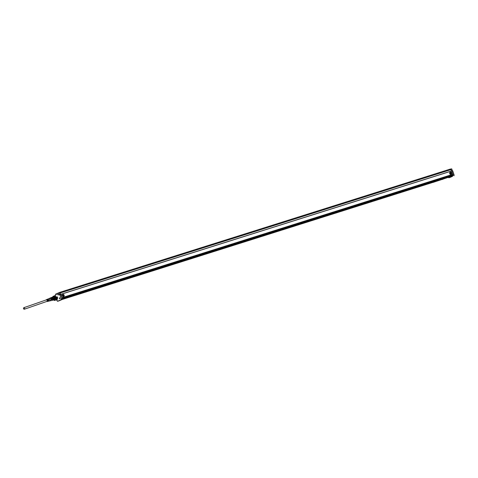 <?xml version="1.0" encoding="UTF-8"?>
<svg xmlns="http://www.w3.org/2000/svg" width="478" height="478" viewBox="0 0 478 478"><rect width="100%" height="100%" fill="white"/><g stroke="black" fill="none" stroke-linecap="round" stroke-linejoin="round"><path stroke-width="0.72" d="M55.119 295.541L54.295 296.002L54.641 296.778M55.209 300.238L54.325 300.513L54.755 300.202A20.285 8.084 -107.5 0 0 56.523 299.473L55.364 295.446L52.962 296.432L55.137 295.535M52.897 296.491L54.295 296.002L54.6 296.408M53.028 296.952L52.909 296.575M54.325 300.513L54.014 299.927M55.532 297.83A0.992 0.394 -107.5 0 0 55.591 296.748A0.992 0.394 -107.5 0 0 54.922 295.942A0.992 0.394 -107.5 0 0 54.904 295.942A0.992 0.394 -107.5 0 0 54.845 297.023A0.992 0.394 -107.5 0 0 55.52 297.83A0.992 0.394 -107.5 0 0 55.532 297.83M55.651 298.344L55.986 299.365L55.651 298.344M54.456 299.754A1.745 0.693 -107.5 0 0 54.486 299.772A1.745 0.693 -107.5 0 0 54.934 299.802A1.745 0.693 -107.5 0 0 55.048 298.236A1.745 0.693 -107.5 0 0 54.139 296.605A1.745 0.693 -107.5 0 0 53.9 296.509A1.745 0.693 -107.5 0 0 53.548 296.784M54.402 296.037L54.271 296.468M55.789 298.386L56.063 299.264M55.538 297.657L55.012 296.073A0.848 0.341 72.5 0 1 55.532 296.754A0.848 0.341 72.5 0 1 55.538 297.657L55.352 297.686M55.119 295.984L55.042 296.013A0.896 0.358 -107.5 0 1 55.412 296.336M55.597 297.686A0.896 0.358 -107.5 0 0 55.693 297.226M55.424 297.704A0.848 0.341 72.5 0 1 55.311 297.663A0.848 0.341 72.5 0 1 54.898 296.987A0.848 0.341 72.5 0 1 54.851 296.199A0.848 0.341 72.5 0 1 54.898 296.115L55.478 297.734M53.638 296.76L54.169 296.665A1.673 0.669 72.5 0 1 55.072 298.356A1.673 0.669 72.5 0 1 54.839 299.778A1.673 0.669 72.5 0 1 54.54 299.724A1.649 0.657 72.5 0 0 55.09 298.654A1.649 0.657 72.5 0 0 54.151 296.695A1.649 0.657 72.5 0 0 53.644 296.754M54.683 299.652L55.03 298.672L53.793 296.784M50.626 300.608A1.41 0.562 72.5 0 0 50.686 300.656A1.41 0.562 72.5 0 0 51.218 299.831A1.41 0.562 72.5 0 0 50.411 298.099A1.41 0.562 72.5 0 0 49.903 298.326A1.506 0.603 72.5 0 1 49.975 298.069L50.315 297.931A1.506 0.603 72.5 0 1 50.447 297.997A1.506 0.603 72.5 0 1 50.62 298.147L51.038 298.834A1.506 0.603 72.5 0 1 51.242 299.443L51.319 300.268L52.735 299.82A1.506 0.603 -107.5 0 0 52.741 299.766L54.833 299.103A1.506 0.603 72.5 0 1 54.761 299.473A1.506 0.603 72.5 0 1 54.731 299.527M52.616 300.238A1.506 0.603 72.5 0 1 52.466 300.351A1.506 0.603 72.5 0 1 52.323 300.357L52.634 300.208A1.506 0.603 -107.5 0 1 52.616 300.238L54.665 299.688A1.625 0.645 -107.5 0 0 54.707 299.598A1.625 0.645 -107.5 0 0 54.785 299.258L54.833 299.103M51.409 297.567L51.403 297.585A1.625 0.645 72.5 0 1 51.409 297.567A1.625 0.645 72.5 0 1 51.451 297.483L51.409 297.591A1.506 0.603 72.5 0 1 51.558 297.477A1.506 0.603 72.5 0 1 51.702 297.471L51.732 297.483A1.506 0.603 72.5 0 1 52.036 297.704L54.032 296.981A1.625 0.645 -107.5 0 0 53.829 296.808A1.625 0.645 -107.5 0 0 53.691 296.742L51.809 297.334A1.625 0.645 72.5 0 1 52.15 297.579L54.032 296.981M52.15 297.579L52.072 297.74A1.506 0.603 72.5 0 1 52.431 298.32L54.522 297.663A1.506 0.603 72.5 0 1 54.767 298.403L52.67 299.061L54.695 298.38A1.625 0.645 -107.5 0 0 54.474 297.71L52.592 298.302A1.625 0.645 72.5 0 1 52.813 298.977M54.785 299.258L52.741 299.766A1.506 0.603 -107.5 0 0 52.67 299.061L52.735 299.82A1.506 0.603 72.5 0 1 52.634 300.208L52.293 300.345M52.323 300.357L54.414 299.694M51.451 297.483L51.773 297.382M52.592 298.302L52.036 297.704L50.62 298.147M52.897 299.849A1.625 0.645 72.5 0 1 52.783 300.28M50.315 297.931L51.732 297.483M51.038 298.834L52.455 298.386A1.506 0.603 72.5 0 1 52.658 298.995L51.242 299.443M51.319 300.268A1.506 0.603 72.5 0 1 51.218 300.656M49.3 298.517L50.19 298.236A1.195 0.478 72.5 0 1 51.116 299.76A1.195 0.478 72.5 0 1 50.907 300.519L50.023 300.799M48.977 298.625A1.267 0.508 72.5 0 1 49.061 298.529A1.267 0.508 72.5 0 1 49.676 298.881A1.267 0.508 72.5 0 1 50.106 300.112A1.267 0.508 72.5 0 1 49.82 300.925A1.267 0.508 72.5 0 1 49.694 300.895M48.876 298.66A1.195 0.478 72.5 0 1 48.923 298.636A1.195 0.478 72.5 0 1 49.861 300.154A1.195 0.478 72.5 0 1 49.64 300.919A1.195 0.478 72.5 0 1 49.593 300.925M46.306 299.861A1.016 0.406 72.5 0 1 46.468 299.598A1.016 0.406 72.5 0 1 47.268 300.889A1.016 0.406 72.5 0 1 47.077 301.54A1.016 0.406 72.5 0 1 46.796 301.415M47.173 299.348L46.969 299.431A1.046 0.418 72.5 0 1 47.698 300.77A1.046 0.418 72.5 0 1 47.609 301.361L47.752 301.104A0.848 0.341 72.5 0 0 47.812 300.638A0.848 0.341 72.5 0 0 47.244 299.557L47.173 299.348A1.064 0.424 72.5 0 1 47.914 300.71A1.064 0.424 72.5 0 1 47.824 301.313M47.627 299.174L47.418 299.252A1.081 0.43 72.5 0 1 48.176 300.632A1.081 0.43 72.5 0 1 48.081 301.248L48.212 300.961A0.848 0.341 72.5 0 0 48.272 300.495A0.848 0.341 72.5 0 0 47.704 299.413L47.627 299.174A1.093 0.436 72.5 0 1 48.392 300.572A1.093 0.436 72.5 0 1 48.296 301.2M48.075 298.995L47.872 299.073A1.111 0.442 72.5 0 1 48.648 300.501A1.111 0.442 72.5 0 1 48.553 301.134L48.672 300.811A0.848 0.341 72.5 0 0 48.732 300.351A0.848 0.341 72.5 0 0 48.164 299.27L48.075 298.995A1.129 0.448 72.5 0 1 48.864 300.441A1.129 0.448 72.5 0 1 48.762 301.086M46.444 299.82A0.848 0.341 72.5 0 1 46.527 299.754A0.848 0.341 72.5 0 1 47.185 300.835A0.848 0.341 72.5 0 1 47.041 301.373A0.848 0.341 72.5 0 1 46.934 301.373M23.954 307.647A0.813 0.747 67.6 0 0 23.512 308.674A0.813 0.747 67.6 0 0 24.575 309.147M59.87 292.321L60.186 292.966L450.921 169.636L450.605 168.991L59.87 292.321L56.894 293.588M450.921 169.636L451.375 171.022M450.754 169.445L60.019 292.775M60.186 292.966L60.682 294.466M58.949 292.739L55.472 294.293L56.78 293.755L57.079 294.896L56.78 293.755L58.902 292.883L59.517 294.741L60.049 294.789L61.363 299.742L432.638 182.471M434.335 181.981L452.475 175.994M452.481 175.922L62.761 298.935M70.368 296.862L68.33 297.543M421.805 185.864L422.683 185.601L421.805 185.864M142.068 273.966L140.711 274.432L142.068 273.966M162.986 267.363L161.63 267.829L162.986 267.363M183.905 260.761L182.548 261.227L183.905 260.761M204.823 254.159L203.467 254.625L204.823 254.159M225.736 247.556L224.379 248.022L225.736 247.556M246.654 240.954L245.298 241.42L246.654 240.954M267.572 234.351L266.216 234.818L267.572 234.351M288.491 227.749L287.135 228.215L288.491 227.749M309.409 221.147L308.053 221.613L309.409 221.147M330.322 214.544L328.966 215.01L330.322 214.544M351.24 207.942L349.884 208.408L351.24 207.942M372.159 201.34L370.803 201.806L372.159 201.34M393.077 194.737L391.721 195.203L393.077 194.737M413.996 188.135L412.639 188.601L413.996 188.135M434.908 181.538L433.552 181.999L434.908 181.538M64.883 298.332L63.526 298.792L64.883 298.332M449.344 176.98L447.988 177.446L449.344 176.98M69.68 296.814L67.278 297.591L69.68 296.814M90.593 290.212L88.197 290.988L90.593 290.212M111.511 283.609L109.115 284.386L111.511 283.609M132.43 277.007L130.034 277.784L132.43 277.007M153.348 270.405L150.946 271.181L153.348 270.405M174.267 263.802L171.865 264.579L174.267 263.802M195.179 257.2L192.783 257.977L195.179 257.2M216.098 250.597L213.702 251.374L216.098 250.597M237.016 243.995L234.62 244.772L237.016 243.995M257.935 237.393L255.533 238.169L257.935 237.393M278.853 230.79L276.451 231.567L278.853 230.79M299.766 224.188L297.37 224.965L299.766 224.188M320.684 217.586L318.288 218.362L320.684 217.586M341.603 210.989L339.207 211.76L341.603 210.989M362.521 204.387L360.119 205.158L362.521 204.387M383.44 197.784L381.038 198.555L383.44 197.784M404.352 191.182L401.956 191.953L404.352 191.182M425.271 184.58L422.875 185.356L425.271 184.58M446.189 177.977L443.793 178.754L446.189 177.977M66.37 298.105L65.498 298.362L66.37 298.105M87.289 291.502L86.416 291.759L87.289 291.502M108.207 284.9L107.329 285.157L108.207 284.9M129.126 278.298L128.247 278.56L129.126 278.298M150.038 271.695L149.166 271.958L150.038 271.695M170.957 265.093L170.084 265.356L170.957 265.093M191.875 258.49L191.003 258.753L191.875 258.49M212.794 251.888L211.915 252.151L212.794 251.888M233.712 245.286L232.834 245.549L233.712 245.286M254.625 238.683L253.752 238.946L254.625 238.683M275.543 232.081L274.671 232.344L275.543 232.081M296.462 225.479L295.589 225.741L296.462 225.479M317.38 218.876L316.508 219.139L317.38 218.876M338.299 212.274L337.42 212.537L338.299 212.274M359.211 205.671L358.339 205.934L359.211 205.671M380.13 199.069L379.257 199.332L380.13 199.069M401.048 192.467L400.176 192.73L401.048 192.467M442.885 179.262L442.007 179.525L442.885 179.262M119.96 280.998L121.316 280.532L119.96 280.998M99.042 287.601L100.398 287.135L99.042 287.601M78.123 294.197L79.479 293.737L78.123 294.197M452.379 175.456L62.755 298.433M62.642 298.081L452.313 175.091M62.188 297.698L452.714 174.434L62.009 297.776L61.088 294.281L60.784 294.436M450.676 169.2L451.393 171.016M449.254 177.272L449.589 177.183M432.805 182.465L434.269 182.004M68.826 297.298L68.342 297.543M68.844 297.346L70.29 296.838M61.088 294.281L451.614 171.016L61.041 294.227M451.614 171.016L452.714 174.356L62.188 297.615M452.451 174.542L62.009 297.776M452.857 174.518L452.373 174.673L452.935 174.613L451.71 171.046L452.588 170.771L454.022 174.972L452.666 175.402L452.457 174.769L452.935 174.613M451.632 171.076L452.726 170.849L454.082 174.954M451.734 171.387L452.762 174.548M55.466 294.227L59.846 292.458L60.592 294.496M59.929 292.554L58.902 292.883L59.744 294.789L60.927 294.514L62.074 297.985L62.558 297.83L62.743 299.264L58.955 300.865M452.457 174.769L452.463 176L448.782 177.422M433.851 182.142L433.068 182.387M69.89 297.023L69.107 297.268M450.772 172.2A1.076 0.986 67.6 0 0 449.625 173.317A1.076 0.986 67.6 0 0 451.023 174.231A1.076 0.986 67.6 0 0 450.772 172.2M63.383 294.472A1.076 0.986 67.6 0 0 62.236 295.589A1.076 0.986 67.6 0 0 63.634 296.503A1.076 0.986 67.6 0 0 63.383 294.472M62.475 297.734L62.038 297.872L62.558 297.83M58.663 294.836L58.197 294.072L58.663 294.836M57.27 298.571A0.992 0.394 -107.5 0 0 57.468 298.619A0.992 0.394 -107.5 0 0 57.539 297.519A0.992 0.394 -107.5 0 0 56.87 296.724A0.992 0.394 -107.5 0 0 56.727 296.886M59.296 298.081L59.762 298.846L59.296 298.081M56.595 299.174L57.055 299.933L56.595 299.174M448.567 177.493L448.86 177.798L452.624 176.245L452.678 175.486L454.04 175.056L454.052 175.737M450.115 172.283A1.076 0.986 -112.4 0 1 450.969 172.444M451.423 173.55A1.076 0.986 -112.4 0 1 450.933 174.267M62.732 294.556A1.076 0.986 -112.4 0 1 63.58 294.723M64.034 295.822A1.076 0.986 -112.4 0 1 63.544 296.539M57.097 298.541L57.049 298.511A0.848 0.341 -107.5 0 0 57.163 298.553L56.643 296.969A0.848 0.341 -107.5 0 0 56.589 297.053A0.848 0.341 -107.5 0 0 56.637 297.836A0.848 0.341 -107.5 0 0 57.049 298.511A0.896 0.358 -107.5 0 0 57.097 298.541A0.896 0.358 -107.5 0 0 57.223 298.583L57.426 298.511A0.896 0.358 -107.5 0 0 57.48 298.511A0.896 0.358 -107.5 0 0 57.545 298.469A0.992 0.394 -107.5 0 0 57.587 298.511M449.714 172.713A0.956 0.878 -112.4 0 1 450.133 172.403M450.862 174.165A0.956 0.878 -112.4 0 1 450.348 174.243M62.325 294.986A0.956 0.878 -112.4 0 1 62.749 294.675M63.472 296.438A0.956 0.878 -112.4 0 1 62.959 296.515M56.972 293.928L57.187 294.621A1.195 0.944 -163.6 0 1 57.013 294.454L57.043 294.526M56.894 294.072L56.876 294.418M450.658 173.52L450.485 172.994L450.658 173.52M63.269 295.792L63.096 295.267L63.269 295.792M58.453 294.245L58.663 294.944A1.195 0.944 -163.6 0 1 58.495 294.777L58.525 294.842M58.471 294.866L58.537 294.526L58.471 294.866M57.545 298.469L57.336 298.535A0.896 0.358 -107.5 0 0 57.336 297.585A0.896 0.358 -107.5 0 0 56.78 296.862L56.99 296.796A0.896 0.358 -107.5 0 0 56.942 296.802A0.896 0.358 -107.5 0 0 56.93 296.808M59.654 297.872L59.864 298.571A1.195 0.944 -163.6 0 1 59.696 298.403L59.726 298.475M59.672 298.499L59.738 298.158L59.672 298.499M56.948 298.965L57.163 299.664A1.195 0.944 -163.6 0 1 56.996 299.497L56.984 299.246M56.798 299.324L56.972 299.587L56.948 299.276M450.736 173.06L450.539 173.49M63.347 295.332L63.15 295.762M56.757 296.922L57.282 298.505A0.848 0.341 -107.5 0 0 57.276 297.609A0.848 0.341 -107.5 0 0 56.757 296.922L56.78 296.862M54.181 300.435L55.568 300.142A20.405 8.132 72.5 0 1 54.892 300.28M56.637 299.575A20.405 8.132 72.5 0 1 55.568 300.142L56.703 299.784M47.256 299.563L47.208 299.581A0.813 0.323 72.5 0 1 47.722 300.268A0.813 0.323 72.5 0 1 47.698 301.122M24.838 307.282A0.813 0.747 67.6 0 0 24.396 308.31A0.813 0.747 67.6 0 0 25.454 308.782M451.591 168.806L452.331 170.849M450.79 169.182L451.734 168.883L452.343 170.748L451.596 170.981M61.041 294.221L451.561 170.963M454.082 175.032L452.738 170.843L451.788 171.142M59.517 294.741L60.545 294.412M59.678 294.932L60.927 294.514M57.503 301.277L61.22 299.658L61.256 298.947L62.767 298.463M55.394 295.798L55.472 294.293L55.388 295.804L57.013 300.698L55.4 295.721M62.726 299.312L57.599 301.295L57.013 300.698M60.849 294.418L59.899 294.842L61.256 298.947L62.779 298.553M450.234 177.362L452.642 176.197M57.073 300.764L57.599 301.295L58.961 300.865L57.599 301.295M450.228 177.368L452.624 176.245M449.971 173.926A0.956 0.878 67.6 0 0 450.927 174.141A0.956 0.878 67.6 0 0 451.154 172.594A0.956 0.878 67.6 0 0 450.198 172.373A0.956 0.878 67.6 0 0 449.971 173.926M62.582 296.199A0.956 0.878 67.6 0 0 63.538 296.42A0.956 0.878 67.6 0 0 63.765 294.866A0.956 0.878 67.6 0 0 62.809 294.651A0.956 0.878 67.6 0 0 62.582 296.199M449.995 173.908A0.932 0.854 67.6 0 0 451.22 173.908A0.932 0.854 67.6 0 0 451.148 172.606A0.932 0.854 67.6 0 0 449.923 172.606A0.932 0.854 67.6 0 0 449.995 173.908M62.606 296.181A0.932 0.854 67.6 0 0 63.831 296.181A0.932 0.854 67.6 0 0 63.759 294.878A0.932 0.854 67.6 0 0 62.534 294.878A0.932 0.854 67.6 0 0 62.606 296.181M46.468 299.598L48.923 298.636M47.077 301.54L49.64 300.919M23.9 307.671L47.167 299.592M24.521 309.17L47.657 301.14M58.967 292.733L59.846 292.458M452.349 170.748L451.734 168.883M450.802 174.195L451.154 172.594L450.073 172.427M63.413 296.468L63.765 294.866L62.684 294.699M56.966 293.743L57.288 294.765M58.447 294.06L58.77 295.081M59.648 297.686L59.971 298.714M57.264 299.808L56.942 298.78"/></g></svg>
